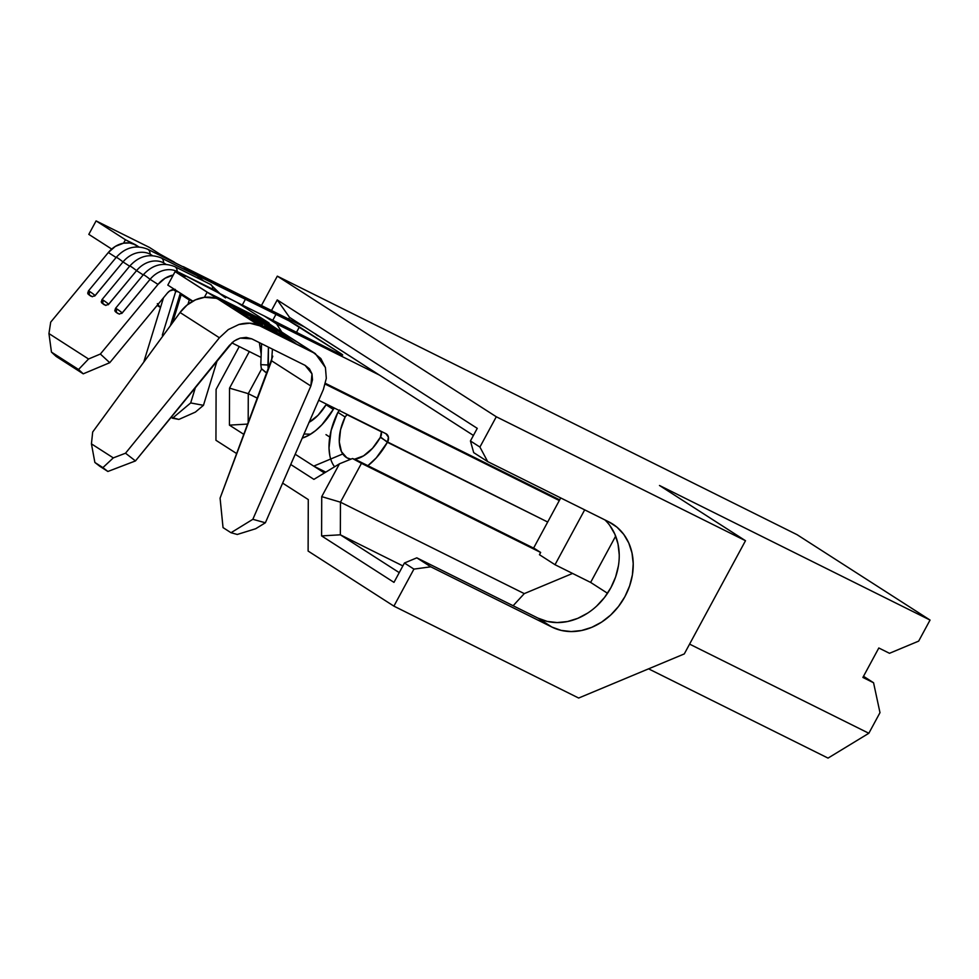 <?xml version="1.0" encoding="UTF-8"?>
<svg xmlns="http://www.w3.org/2000/svg" width="979" height="979" viewBox="0 0 979 979"><rect width="100%" height="100%" fill="white"/><g stroke="black" fill="none" stroke-linecap="round" stroke-linejoin="round"><path stroke-width="1.47" d="M274.658 327.5L313.096 352.354L259.692 325.799L215.368 297.383L216.347 298.289L204.513 297.322L195.47 299.843L187.062 305.056L180.05 312.497L219.406 337.767L228.303 329.568L238.852 324.514C246.757 322.348 253.708 322.776 259.692 325.799L219.063 299.696L232.219 306.243L243.037 313.916L273.325 332.309L295.854 343.519L280.092 332.346L259.3 319.717L274.683 327.524L266.178 321.675M101.645 302.78L103.529 304.273A2.876 2.386 -57.3 0 1 103.59 300.443A10.414 0.844 -140.4 0 0 101.938 299.684L101.326 302.119M115.51 308.593L115.204 311.506L117.064 312.974A2.876 2.386 -57.3 0 1 117.137 309.144A10.414 0.844 -140.4 0 0 115.485 308.385L114.873 310.82M88.098 294.092L89.982 295.572A2.876 2.386 -57.3 0 1 90.044 291.742A10.414 0.844 -140.4 0 0 88.391 290.983L87.78 293.431M220.287 293.933L210.436 284.351L174.837 266.643A10.414 5.813 116.4 0 1 175.143 266.814L210.742 284.522A10.414 5.813 -63.6 0 0 210.436 284.351A10.414 5.813 -63.6 0 0 210.106 284.204M190.342 272.395L183.342 266.949L147.743 249.241A10.414 5.813 116.4 0 1 148.049 249.425L183.648 267.132A10.414 5.813 -63.6 0 0 183.342 266.949A10.414 5.813 -63.6 0 0 183.024 266.814M203.889 281.095L196.889 275.65A10.414 5.813 116.4 0 1 197.195 275.821L161.596 258.113A10.414 5.813 -63.6 0 0 161.302 257.954L161.29 257.942A10.414 5.813 116.4 0 1 161.596 258.113L197.195 275.821A10.414 5.813 -63.6 0 0 196.889 275.65A10.414 5.813 -63.6 0 0 196.559 275.515M183.379 266.68L196.632 275.16L189.742 271.734L276.139 314.051L272.798 320.219L276.139 314.051A19.164 0.967 -151.6 0 1 299.403 326.925L296.429 332.444L299.403 326.925L340.043 353.015L339.529 353.97L340.043 353.015A19.164 0.967 -151.6 0 1 342.662 355.047A19.164 0.967 -151.6 0 1 334.83 351.73L264.097 315.899L276.629 323.939L379.387 375.055L276.629 323.939L281.768 332.065L276.629 323.939L264.097 315.899L334.83 351.73L342.258 355.047L340.043 353.015L288.854 320.757L196.632 275.16L184.101 267.108L304.665 327.072L176.722 263.657L159.638 253.977L174.25 262.066M325.469 383.376L559.67 499.865L325.469 383.376M256.437 318.297L279.358 331.979L294.814 342.944L273.459 332.309L243.759 314.271L232.941 306.611L258.578 319.362L249.669 313.941L228.303 303.319L232.941 306.611L256.437 318.297L231.436 305.326L238.203 309.682L245.484 312.852L234.838 307.198L256.437 318.297M261.026 321.553L241.85 312.02L261.026 321.553M270.669 328.993L264.159 326.301L269.274 329.568L289.857 339.799L270.669 328.993C264.342 325.872 262.715 325.371 265.811 327.476L283.274 337.07C289.723 340.251 291.35 340.753 288.169 338.587L270.669 328.993M251.395 317.685L251.395 317.685C250.11 317.22 250.489 317.649 252.509 318.946L262.103 324.453L254.76 320.072C252.08 318.261 253.353 318.64 258.591 321.222L275.613 331.171C277.326 331.844 277.094 331.489 274.952 330.107L255.58 319.558L250.697 317.649L256.62 321.406L262.445 324.49L253.341 319.056L258.591 321.222L276.531 331.489L257.514 320.512L251.395 317.685L250.183 318.359M268.209 322.58L267.72 323.327L268.589 322.764L264.758 321.418L272.333 326.044M225.525 297.897L220.667 294.3A24.916 20.632 -57.3 0 1 222.294 295.217L214.389 290.151A24.916 20.632 122.7 0 0 212.761 289.221L220.667 294.3L264.097 315.899L237.04 302.438L269.054 322.997L207.156 292.207L204.378 297.347L207.156 292.207L219.063 299.696L175.094 271.624L185.068 276.592L177.162 271.513L237.04 302.438L269.054 322.997L207.156 292.207L175.094 271.624L167.813 285.097L192.826 301.153L167.813 285.097L173.234 275.075A24.916 20.632 -57.3 0 0 157.998 284.399L100.372 354.031L88.551 358.999L48.95 333.57L50.7 322.14L108.339 252.521L116.109 257.501L108.339 252.521L115.351 246.39L123.574 243.184A24.916 20.632 122.7 0 0 108.339 252.521L50.7 322.14L48.95 333.57L88.551 358.999L78.553 369.499L51.459 352.11L48.95 333.57L51.459 352.11L78.553 369.499L83.239 373.831L56.146 356.442L51.459 352.11L56.146 356.442L83.239 373.831L109.746 362.695L167.372 293.064A9.582 7.942 -57.3 0 1 174.433 289.343M213.398 297.714A34.485 28.575 122.7 0 0 180.05 312.497L92.687 432.008L180.05 312.497L219.406 337.767L125.52 453.216L113.295 457.891L102.905 467.619L107.874 471.474L135.469 460.925L232.659 342.148M326.313 378.322L323.388 389.483L265.37 522.774L323.388 389.483L326.313 378.322L325.432 367.566L326.313 378.322M236.135 339.799L240.161 338.11L234.299 340.925L229.355 345.477L135.469 460.925L125.52 453.216L219.406 337.767L228.303 329.568L238.852 324.514L249.767 323.192L259.692 325.799L315.336 353.627L325.432 367.566L320.831 358.547L313.096 352.354L272.456 326.264L259.3 319.717L280.092 332.346L295.854 343.519L273.325 332.309L243.037 313.916L227.275 302.744L249.804 313.953L259.3 319.717L249.804 313.953L216.335 298.301M255.69 528.733L265.37 522.774L252.839 519.311L231.007 532.723L237.273 534.461L255.69 528.733L237.273 534.461L231.007 532.723L223.041 527.608L231.007 532.723L252.839 519.311L310.857 386.02L252.839 519.311L265.37 522.774L255.69 528.733M272.786 356.185L220.079 498.164L223.041 527.608L220.079 498.164L271.611 360.81L310.857 386.02L271.611 360.81L272.431 349.124M311.983 373.843L310.857 386.02L312.485 379.815L311.983 373.843L309.437 368.826L305.142 365.387L311.983 373.843M251.738 338.832L305.142 365.387L251.738 338.832L246.218 337.388L240.161 338.11L251.738 338.832M99.907 466.359L107.874 471.474L94.877 462.467L102.905 467.619L94.877 462.467L91.426 443.854L113.295 457.891L91.426 443.854L92.687 432.008L91.426 443.854L94.877 462.467L99.907 466.359M215.001 298.069L215.368 297.383L215.001 298.069M217.228 360.394L203.461 405.318L190.685 402.944L195.555 387.035L190.685 402.944L172.488 418.229L170.982 417.262L178.888 419.416L195.359 412.122L203.461 405.318L217.228 360.394M314.871 333.521L368.324 367.957M325.273 384.135L559.303 500.55L325.273 384.135M265.444 372.191L261.344 368.593L260.806 364.653L261.564 343.715L260.806 364.653L267.928 365.008L268.43 347.129L268.283 369.683L267.928 365.008L260.806 364.653L261.344 368.593L266.973 373.183M386.387 433.978L386.46 434.027A6.706 5.544 -54.6 0 0 385.848 433.66L318.701 400.264L385.848 433.66L388.406 437.123L387.562 441.982L380.354 437.307A36.456 20.326 116.4 0 1 354.508 459.212L363.552 455.871L372.595 448.211L380.354 437.307L381.382 432.143M386.46 434.027A6.706 5.544 -54.6 0 1 387.562 441.982L547.689 522.027L387.39 442.288L376.254 457.891L367.871 465.686A51.777 28.88 116.4 0 0 387.39 442.288L380.525 436.989A6.706 5.544 125.4 0 0 381.149 431.335M165.916 264.293L163.615 262.813A24.916 20.632 122.7 0 0 136.558 270.632L143.191 274.903L136.558 270.632A24.916 20.632 -57.3 0 1 163.615 262.813A10.414 5.813 -63.6 0 0 161.596 258.113A10.414 5.813 116.4 0 1 163.615 262.813L165.916 264.293M185.068 276.592L177.162 271.513A24.916 20.632 122.7 0 0 150.093 279.333L157.998 284.399L165.023 278.269L173.234 275.075L175.094 271.624L185.068 276.592M138.822 246.904L125.434 239.745L96.089 220.899L149.481 247.454L159.638 253.977L149.481 247.454L96.089 220.899L88.808 234.36L96.089 220.899L125.434 239.745L135.396 244.701A24.916 20.632 122.7 0 0 123.574 243.184L125.434 239.745L123.574 243.184L129.73 242.988L135.396 244.701L138.822 246.904M152.369 255.592L150.081 254.124A24.916 20.632 122.7 0 0 123.011 261.931L129.644 266.202L123.011 261.931A24.916 20.632 -57.3 0 1 150.081 254.124A10.414 5.813 -63.6 0 0 148.049 249.425A10.414 5.813 116.4 0 1 150.081 254.124L152.369 255.592M173.002 289.515L175.743 291.289L162.306 335.161L163.114 335.675L162.306 335.161L163.322 335.381L162.306 335.161L175.743 291.289L173.002 289.515M172.561 322.74L181.139 294.74L189.29 299.978L187.956 304.347L189.29 299.978L181.139 294.74A9.582 7.942 122.7 0 0 181.384 293.81A9.582 7.942 -57.3 0 1 181.139 294.74L172.561 322.74M143.742 362.169L163.481 297.775L143.742 362.169M111.704 249.058L88.808 234.36L111.704 249.058M189.534 299.036A9.582 7.942 -57.3 0 1 189.29 299.978A9.582 7.942 122.7 0 0 189.534 299.036M175.987 290.347A9.582 7.942 -57.3 0 1 175.743 291.289A9.582 7.942 122.7 0 0 175.987 290.347M245.35 299.39L242.29 305.056L245.35 299.39M329.85 455.712L329.005 448.052L331.098 430.576L337.89 412.355L345.134 417.005L340.557 429.757L339.272 441.896L341.463 451.686L346.786 457.744L350.91 459.175A36.456 20.326 116.4 0 1 347.398 458.074A36.456 20.326 116.4 0 1 345.134 417.005L346.958 414.655L381.284 431.727L346.958 414.655A6.706 5.556 -57.3 0 1 347.215 414.447L345.134 417.005L337.89 412.355L339.737 410.017L337.89 412.355A51.777 28.88 116.4 0 0 334.585 466.787M308.923 422.402L318.04 415.292L326.056 404.755L333.301 409.406L321.956 424.715L315.544 430.662L308.948 435.178L302.389 438.09M309.119 422.292A36.456 20.326 116.4 0 0 326.056 404.755L326.472 404.131L326.056 404.755L333.301 409.406L334.292 408.023L333.301 409.406A51.777 28.88 116.4 0 1 302.217 438.139M157.35 303.625L159.969 307.112A6.706 5.568 -60 0 1 159.712 306.978A6.706 5.568 -60 0 1 157.717 304.726M231.839 342.858L261.063 357.396L231.839 342.858M317.93 335.797L317.465 335.54A35.856 1.811 -151.6 0 1 315.214 333.851M88.416 291.191L88.122 294.116L92.344 296.735M87.718 292.892L88.122 294.116M94.669 296.062L123.011 261.931A10.414 0.844 -140.4 0 0 116.207 257.379A10.414 0.844 39.6 0 1 123.011 261.931L95.196 295.548A10.414 0.844 -140.4 0 0 90.044 291.742A10.414 0.844 39.6 0 1 95.196 295.548L92.112 296.686M101.963 299.892L101.657 302.817L105.879 305.436M101.265 301.593L101.657 302.817M108.216 304.75L136.558 270.632A10.414 0.844 -140.4 0 0 129.754 266.08A10.414 0.844 39.6 0 1 129.766 266.068A10.414 0.844 39.6 0 1 136.558 270.632L108.73 304.236A10.414 0.844 -140.4 0 0 103.59 300.443A10.414 0.844 39.6 0 1 108.73 304.236L105.659 305.387M114.812 310.282L116.073 312.313L119.426 314.124M121.763 313.451L150.093 279.333L157.998 284.399L100.372 354.031L109.746 362.695L100.372 354.031L88.551 358.999L78.553 369.499L83.239 373.831L109.746 362.695L167.372 293.064L169.697 290.947L175.204 289.356M191.921 300.577L189.29 299.978L191.921 300.577M197.195 275.821A10.414 5.813 116.4 0 1 198.994 278.66A10.414 5.813 -63.6 0 0 197.195 275.821M196.889 275.65L161.29 257.942C149.444 253.28 138.932 255.996 129.754 266.08L101.938 299.684A10.414 0.844 39.6 0 1 103.59 300.443A2.876 2.386 122.7 0 0 103.529 304.273L104.533 304.91M180.344 293.137L170.346 325.774L180.344 293.137M178.386 291.877L175.743 291.289L178.386 291.877M183.354 266.961A10.414 5.813 116.4 0 1 183.648 267.132A10.414 5.813 116.4 0 1 185.459 269.959A10.414 5.813 -63.6 0 0 183.648 267.132L148.049 249.425A10.414 5.813 -63.6 0 0 147.756 249.253M116.232 257.587A10.414 0.844 39.6 0 1 116.22 257.367C125.385 247.295 135.897 244.579 147.743 249.241M116.207 257.379L88.391 290.983A10.414 0.844 39.6 0 1 90.044 291.742A2.876 2.386 122.7 0 0 89.982 295.572L90.986 296.209M210.448 284.351A10.414 5.813 116.4 0 1 210.742 284.522A10.414 5.813 116.4 0 1 212.761 289.221A24.916 20.632 -57.3 0 1 215.906 291.24M212.761 289.221A10.414 5.813 -63.6 0 0 210.742 284.522L175.143 266.814A10.414 5.813 116.4 0 1 177.162 271.513L212.761 289.221M143.326 274.989A10.414 0.844 39.6 0 1 143.301 274.769A10.414 0.844 39.6 0 1 150.093 279.333A24.916 20.632 -57.3 0 1 177.162 271.513A10.414 5.813 -63.6 0 0 175.143 266.814A10.414 5.813 -63.6 0 0 174.849 266.643M143.301 274.769L115.485 308.385A10.414 0.844 39.6 0 1 117.137 309.144A10.414 0.844 39.6 0 1 122.277 312.937L150.093 279.333A10.414 0.844 -140.4 0 0 143.301 274.769C152.479 264.685 162.991 261.98 174.837 266.643M119.205 314.088L122.277 312.937A10.414 0.844 -140.4 0 0 117.137 309.144A2.876 2.386 122.7 0 0 117.064 312.974L118.08 313.598M107.874 471.474L102.905 467.619L113.295 457.891L125.52 453.216L135.469 460.925L107.874 471.474M190.685 402.944L203.461 405.318L195.359 412.122L178.888 419.416L172.488 418.229L190.685 402.944M273.459 332.309L243.734 314.332L228.303 303.319L249.669 313.941L279.358 331.979L294.789 342.993L273.459 332.309M287.826 339.236L288.169 338.587L287.826 339.236M289.478 340.778L289.931 339.933L288.169 338.587M264.11 326.166L265.811 327.476M286.027 337.535L286.908 338.514L281.989 336.433L266.655 327.598L286.027 337.535C288.499 339.223 287.177 338.82 282.062 336.299L267.952 328.54C265.505 326.864 266.814 327.267 271.893 329.776L286.027 337.535L287.349 338.563L286.896 339.407M267.952 328.54L266.618 327.512L266.166 328.344M275.613 331.171L276.751 331.489L276.298 332.334L276.751 331.489M272.762 329.017L273.398 329.935M254.76 320.072L253.267 318.921L252.802 319.766M604.887 519.898A59.878 49.611 122.7 0 1 607.078 593.947A59.878 49.611 122.7 0 1 537.973 618.104L551.972 627.098L430.809 566.817L416.809 557.834L537.973 618.104L551.972 627.098A59.878 49.611 -57.3 0 0 623.586 598.977A59.878 49.611 -57.3 0 0 612.768 524.095A59.878 49.611 -57.3 0 0 608.865 521.88L487.689 461.611L473.701 452.628L470.434 440.966L473.701 452.628L487.689 461.611L479.918 447.06L470.434 440.966L477.262 428.349L277.241 299.917L271.501 310.527L277.241 299.917L289.539 317.367L288.634 319.044L289.539 317.367L473.42 435.435L289.539 317.367L277.241 299.917L477.262 428.349L470.434 440.966L479.918 447.06L496.292 416.76L277.314 276.151L261.442 305.509L277.314 276.151L496.292 416.76L745.496 540.714L659.491 485.486L930.05 620.062L659.491 485.486L745.496 540.714L496.292 416.76L479.918 447.06L487.689 461.611L608.865 521.88L617.003 527.204L623.733 534.35L628.787 543.039L631.993 552.939L633.217 563.659L632.422 574.808L629.619 585.931L624.92 596.627L618.52 606.454L610.651 615.069L601.62 622.118L591.769 627.331L581.489 630.525L571.173 631.565L561.2 630.403L551.972 627.098L430.809 566.817L413.921 569.105L404.437 563.011L393.974 582.37L321.601 535.905L321.724 496.634L339.468 463.813L313.904 479.367L290.739 464.499L313.904 479.367L339.468 463.813L352.501 458.527L361.459 463.336L340.459 502.19L524.279 593.617L572.58 573.437L524.279 593.617L340.459 502.19L340.349 534.815L402.871 565.923L340.349 534.815L399.236 572.629L340.349 534.815L321.601 535.905L340.349 534.815L340.459 502.19L321.724 496.634L340.459 502.19L361.459 463.336L540.653 552.462L352.501 458.527L355.658 459.604L352.501 458.527L339.468 463.813L321.724 496.634L321.601 535.905L393.974 582.37L404.437 563.011L413.921 569.105L393.901 606.136L413.921 569.105L430.809 566.817L416.809 557.834L537.973 618.104L547.212 621.408L557.173 622.571L567.49 621.543L577.781 618.349L587.62 613.135M534.864 548.742L355.658 459.604L534.864 548.742L540.653 552.462L534.864 548.742M539.453 554.701L540.653 552.462L539.453 554.701L555.02 564.712L584.683 509.851L555.02 564.712L590.631 582.419L607.531 593.274L590.631 582.419L555.02 564.712L539.453 554.701M615.656 536.125L590.631 582.419L615.656 536.125M239.255 346.554L216.102 389.361L215.943 440.281L236.783 453.656L215.943 440.281L216.102 389.361L239.255 346.554M282.637 483.112L308.275 499.571L308.116 551.055L393.901 606.136L578.662 698.039L684.284 653.923L745.496 540.714L684.284 653.923L578.662 698.039L393.901 606.136L308.116 551.055L308.275 499.571L282.637 483.112M243.979 434.468L229.429 425.131L229.539 388.125L249.315 351.559L229.539 388.125L229.429 425.131L243.979 434.468M828.038 758.101L648.575 668.841L828.038 758.101L868.838 733.271L879.986 712.651L873.562 682.755L862.891 677.444L878.812 647.988L889.495 653.299L918.669 641.11L930.05 620.062L797.077 534.693L277.314 276.151L797.077 534.693L930.05 620.062L918.669 641.11L889.495 653.299L878.812 647.988L862.891 677.444L873.562 682.755L863.502 676.293L873.562 682.755L879.986 712.651L868.838 733.271L689.595 644.121L868.838 733.271L828.038 758.101M560.722 497.932L533.592 548.105L560.722 497.932M257.55 398.282L248.274 393.668L261.65 368.948L248.274 393.668L257.55 398.282M248.177 423.258L248.274 393.668L229.539 388.125L248.274 393.668L248.177 423.258M324.392 472.979L313.721 466.126L325.799 472.135L313.721 466.126L295.205 454.244L313.721 466.126L342.76 453.962L313.721 466.126L324.392 472.979M329.776 437.062L325.995 434.639L329.776 437.062M304.016 434.003L310.6 434.199L304.016 434.003M513.118 605.744L524.279 593.617L513.118 605.744M596.652 606.087L604.52 597.471L610.92 587.633L615.62 576.949L618.422 565.813M619.23 554.677L618.006 543.957L614.8 534.057L609.733 525.368M416.809 557.834L404.437 563.011L416.809 557.834M247.883 424.066L229.429 425.131L247.883 424.066M274.707 327.537L315.336 353.627M304.236 326.802L183.465 266.729M261.185 354.251L259.337 342.601M274.23 330.143L273.777 330.988M159.712 306.978L157.105 305.472"/></g></svg>
